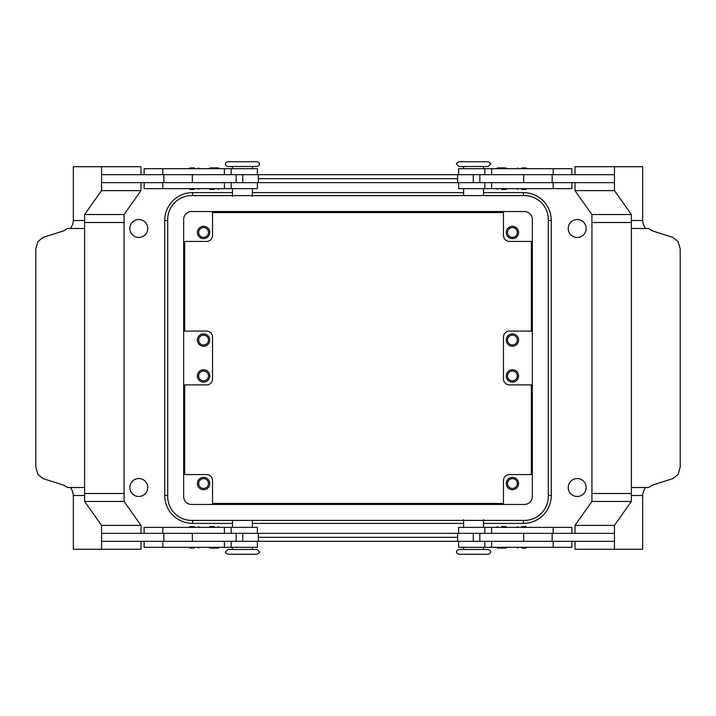 <?xml version="1.0" encoding="UTF-8"?>
<svg xmlns="http://www.w3.org/2000/svg" width="716" height="716" viewBox="0 0 716 716"><rect width="100%" height="100%" fill="white"/><g stroke="black" fill="none" stroke-linecap="round" stroke-linejoin="round"><path stroke-width="1.07" d="M256.972 549.485L227.885 549.485L225.495 551.884C224.815 552.305 225.612 553.101 227.885 554.274L256.972 554.274C259.308 552.868 260.105 552.072 259.362 551.884L256.972 549.485M473.571 554.274L488.115 554.274C490.039 553.62 490.836 552.824 490.505 551.884C490.836 550.935 490.039 550.139 488.115 549.485L459.028 549.485C457.103 550.139 456.307 550.935 456.638 551.884C456.307 552.824 457.103 553.62 459.028 554.274L473.571 554.274M459.028 166.515L488.115 166.515L490.505 164.116C491.185 163.696 490.388 162.899 488.115 161.726L459.028 161.726C456.692 163.132 455.895 163.928 456.638 164.116L459.028 166.515M242.429 161.726L227.885 161.726C225.961 162.38 225.164 163.176 225.495 164.116C225.164 165.065 225.961 165.861 227.885 166.515L256.972 166.515C258.897 165.861 259.693 165.065 259.362 164.116C259.693 163.176 258.897 162.38 256.972 161.726L242.429 161.726M194.251 548.098L190.062 548.098L194.251 548.098M194.251 526.573L190.062 526.573L194.251 526.573M257.375 533.348L257.375 527.37L144.149 527.37L144.149 533.348M257.375 541.323L257.375 547.301L144.149 547.301L144.149 541.323M258.369 174.677L258.369 182.652L236.173 182.652L236.173 174.677L479.827 174.677L479.827 182.652L614.462 182.652L614.462 174.677L479.827 174.677M192.335 174.677L192.335 182.652M218.434 167.866L219.239 168.663L209.269 168.663L210.065 167.866L218.434 167.866L210.065 167.866M214.254 189.463L210.065 189.463L214.254 189.463M218.434 189.463L219.239 188.666L209.269 188.666L210.065 189.463M521.749 548.098L525.938 548.098L521.749 548.098M521.749 526.573L525.938 526.573L521.749 526.573M458.625 533.348L458.625 527.37L571.851 527.37L571.851 533.348M458.625 541.323L458.625 547.301L571.851 547.301L571.851 541.323M523.664 174.677L523.664 182.652M497.566 167.866L501.746 167.866L497.566 167.866L496.761 168.663L506.731 168.663L505.935 167.866L501.746 167.866L505.935 167.866M501.746 189.463L505.935 189.463L501.746 189.463M497.566 189.463L496.761 188.666L506.731 188.666L505.935 189.463M147.782 487.515A8.968 8.968 0 0 1 138.815 496.483A8.968 8.968 0 0 1 129.847 487.515A8.968 8.968 0 0 1 138.815 478.557A8.968 8.968 0 0 1 147.782 487.515M147.782 228.485A8.968 8.968 0 0 1 138.815 237.444A8.968 8.968 0 0 1 129.847 228.485A8.968 8.968 0 0 1 138.815 219.517A8.968 8.968 0 0 1 147.782 228.485M586.153 487.515A8.968 8.968 0 0 1 577.186 496.483A8.968 8.968 0 0 1 568.218 487.515A8.968 8.968 0 0 1 577.186 478.557A8.968 8.968 0 0 1 586.153 487.515M586.153 228.485A8.968 8.968 0 0 1 577.186 237.444A8.968 8.968 0 0 1 568.218 228.485A8.968 8.968 0 0 1 577.186 219.517A8.968 8.968 0 0 1 586.153 228.485M198.672 340.064A4.905 4.905 0 0 0 203.577 344.969A4.905 4.905 0 0 0 208.472 340.064A4.905 4.905 0 0 0 203.577 335.169A4.905 4.905 0 0 0 198.672 340.064M209.752 340.064A6.176 6.176 0 0 1 203.577 346.24A6.176 6.176 0 0 1 197.392 340.064A6.176 6.176 0 0 1 203.577 333.889A6.176 6.176 0 0 1 209.752 340.064M507.528 232.467A4.905 4.905 0 0 0 512.423 237.372A4.905 4.905 0 0 0 517.328 232.467A4.905 4.905 0 0 0 512.423 227.563A4.905 4.905 0 0 0 507.528 232.467M518.608 232.467A6.176 6.176 0 0 1 512.423 238.643A6.176 6.176 0 0 1 506.248 232.467A6.176 6.176 0 0 1 512.423 226.292A6.176 6.176 0 0 1 518.608 232.467M198.672 232.467A4.905 4.905 0 0 0 203.577 237.372A4.905 4.905 0 0 0 208.472 232.467A4.905 4.905 0 0 0 203.577 227.563A4.905 4.905 0 0 0 198.672 232.467M209.752 232.467A6.176 6.176 0 0 1 203.577 238.643A6.176 6.176 0 0 1 197.392 232.467A6.176 6.176 0 0 1 203.577 226.292A6.176 6.176 0 0 1 209.752 232.467M507.528 340.064A4.905 4.905 0 0 0 512.423 344.969A4.905 4.905 0 0 0 517.328 340.064A4.905 4.905 0 0 0 512.423 335.169A4.905 4.905 0 0 0 507.528 340.064M518.608 340.064A6.176 6.176 0 0 1 512.423 346.24A6.176 6.176 0 0 1 506.248 340.064A6.176 6.176 0 0 1 512.423 333.889A6.176 6.176 0 0 1 518.608 340.064M208.472 375.936A4.905 4.905 0 0 1 203.577 380.831A4.905 4.905 0 0 1 198.672 375.936A4.905 4.905 0 0 1 203.577 371.031A4.905 4.905 0 0 1 208.472 375.936M209.752 375.936A6.176 6.176 0 0 1 203.577 382.111A6.176 6.176 0 0 1 197.392 375.936A6.176 6.176 0 0 1 203.577 369.76A6.176 6.176 0 0 1 209.752 375.936M517.328 483.533A4.905 4.905 0 0 1 512.423 488.437A4.905 4.905 0 0 1 507.528 483.533A4.905 4.905 0 0 1 512.423 478.628A4.905 4.905 0 0 1 517.328 483.533M518.608 483.533A6.176 6.176 0 0 1 512.423 489.708A6.176 6.176 0 0 1 506.248 483.533A6.176 6.176 0 0 1 512.423 477.357A6.176 6.176 0 0 1 518.608 483.533M208.472 483.533A4.905 4.905 0 0 1 203.577 488.437A4.905 4.905 0 0 1 198.672 483.533A4.905 4.905 0 0 1 203.577 478.628A4.905 4.905 0 0 1 208.472 483.533M209.752 483.533A6.176 6.176 0 0 1 203.577 489.708A6.176 6.176 0 0 1 197.392 483.533A6.176 6.176 0 0 1 203.577 477.357A6.176 6.176 0 0 1 209.752 483.533M517.328 375.936A4.905 4.905 0 0 1 512.423 380.831A4.905 4.905 0 0 1 507.528 375.936A4.905 4.905 0 0 1 512.423 371.031A4.905 4.905 0 0 1 517.328 375.936M518.608 375.936A6.176 6.176 0 0 1 512.423 382.111A6.176 6.176 0 0 1 506.248 375.936A6.176 6.176 0 0 1 512.423 369.76A6.176 6.176 0 0 1 518.608 375.936M458.625 174.677L458.625 168.699L571.851 168.699L571.851 174.677M458.625 182.652L458.625 188.63L571.851 188.63L571.851 182.652M521.749 189.427L525.938 189.427L521.749 189.427M521.749 167.902L525.938 167.902L521.749 167.902M501.746 526.537L505.935 526.537L501.746 526.537M497.566 526.537L496.761 527.334L506.731 527.334L505.935 526.537M497.566 548.134L496.761 547.337L506.731 547.337L505.935 548.134L497.566 548.134L505.935 548.134M457.631 541.323L457.631 533.348L479.827 533.348L479.827 541.323L236.173 541.323L236.173 533.348L101.538 533.348L101.538 541.323L236.173 541.323M523.664 541.323L523.664 533.348M645.68 228.485A11.957 8.458 -90 0 1 644.391 226.587A11.957 8.458 -90 0 1 642.691 220.51A11.957 8.458 -90 0 1 642.646 219.311L642.646 166.712L614.462 166.712L614.462 190.617L631.369 214.531L631.369 222.506L631.378 220.51L642.691 220.51L631.378 220.51L631.387 228.485L648.463 228.485L652.321 230.856L672.807 237.354L678.133 241.623L680.2 248.935L680.2 467.065L678.133 474.377L672.807 478.646L652.321 485.144L648.463 487.515L631.387 487.515L631.387 228.485M645.68 487.515A11.957 8.458 90 0 0 644.391 489.413A11.957 8.458 90 0 0 642.691 495.49A11.957 8.458 90 0 0 642.646 496.689L642.646 549.288L614.462 549.288L614.462 525.383L631.369 501.468L631.387 487.515M257.375 174.677L257.375 168.699L144.149 168.699L144.149 174.677M257.375 182.652L257.375 188.63L144.149 188.63L144.149 182.652M194.251 189.427L190.062 189.427L194.251 189.427M194.251 167.902L190.062 167.902L194.251 167.902M214.254 526.537L210.065 526.537L214.254 526.537M218.434 526.537L219.239 527.334L209.269 527.334L210.065 526.537M218.434 548.134L214.254 548.134L218.434 548.134L219.239 547.337L209.269 547.337L210.065 548.134L214.254 548.134L210.065 548.134M192.335 541.323L192.335 533.348M70.32 487.515A11.957 8.458 90 0 1 71.609 489.413A11.957 8.458 90 0 1 73.309 495.49L84.613 495.49L84.613 487.515L67.537 487.515L63.679 485.144L43.193 478.646L37.867 474.377L35.8 467.065L35.8 248.935L37.867 241.623L43.193 237.354L63.679 230.856L67.537 228.485L84.613 228.485L84.613 220.51L84.622 222.506L124.083 222.506L124.083 214.531L84.631 214.531L84.631 222.506M70.32 228.485A11.957 8.458 -90 0 0 71.609 226.587A11.957 8.458 -90 0 0 73.309 220.51A11.957 8.458 -90 0 0 73.354 219.311L73.354 166.712L101.538 166.712L101.538 190.617L84.631 214.531M73.309 495.49A11.957 8.458 90 0 1 73.354 496.689L73.354 549.288L101.538 549.288L101.538 525.383L84.631 501.468L84.631 493.494L84.622 495.49L73.309 495.49M84.613 487.515L84.613 228.485M73.309 220.51L84.613 220.51L73.309 220.51M124.065 493.494L124.065 222.506M84.631 493.494L124.083 493.494L124.083 501.468L140.989 525.383L140.989 533.348M236.173 174.677L101.538 174.677L101.538 182.652L162.818 182.652L162.818 188.63M140.989 174.677L140.989 166.712L101.538 166.712M124.083 214.531L140.989 190.617L101.538 190.617M140.989 190.617L140.989 182.652M140.989 541.323L140.989 549.288L101.538 549.288M124.083 501.468L84.631 501.468M140.989 525.383L101.538 525.383M163.857 533.348L163.857 541.323M163.857 182.652L163.857 174.677M236.173 182.652L162.818 182.652M631.387 495.49L642.691 495.49L631.387 495.49M591.935 493.494L591.935 222.506M575.011 533.348L575.011 525.383L591.917 501.468L591.917 493.494L631.369 493.494M631.369 222.506L591.917 222.506L591.917 214.531L575.011 190.617L575.011 182.652M575.011 174.677L575.011 166.712L614.462 166.712M591.917 214.531L631.369 214.531M575.011 190.617L614.462 190.617M552.143 182.652L552.143 174.677M575.011 541.323L575.011 549.288L614.462 549.288M591.917 501.468L631.369 501.468M575.011 525.383L614.462 525.383M479.827 541.323L614.462 541.323L614.462 533.348L553.182 533.348L553.182 527.37M552.143 533.348L552.143 541.323M479.827 533.348L553.182 533.348M258.369 182.652L479.827 182.652M503.464 504.458L503.464 480.543A5.979 5.979 0 0 1 509.434 474.565L532.355 474.565M532.355 384.904L509.434 384.904A5.979 5.979 0 0 1 503.464 378.925L503.464 337.075A5.979 5.979 0 0 1 509.434 331.096A5.979 5.979 0 0 0 503.464 337.075M206.566 474.565A5.979 5.979 0 0 1 212.536 480.543A5.979 5.979 0 0 0 206.566 474.565L183.645 474.565M212.536 504.458L212.536 480.543M183.645 384.904L206.566 384.904A5.979 5.979 0 0 0 212.536 378.925L212.536 337.075A5.979 5.979 0 0 0 206.566 331.096L183.645 331.096M509.434 241.435A5.979 5.979 0 0 1 503.464 235.457A5.979 5.979 0 0 0 509.434 241.435L532.355 241.435M503.464 211.542L503.464 235.457M532.355 331.096L509.434 331.096M212.536 211.542L212.536 235.457A5.979 5.979 0 0 1 206.566 241.435L183.645 241.435M524.38 211.542A7.974 7.974 0 0 1 532.355 219.517L532.355 496.483A7.974 7.974 0 0 1 524.38 504.458L191.619 504.458A7.974 7.974 0 0 1 183.645 496.483L183.645 219.517A7.974 7.974 0 0 1 191.619 211.542L524.38 211.542M524.38 195.602A23.914 23.914 0 0 1 548.295 219.517L548.295 496.483A23.914 23.914 0 0 1 524.38 520.398L191.619 520.398A23.914 23.914 0 0 1 167.705 496.483L167.705 219.517A23.914 23.914 0 0 1 191.619 195.602L524.38 195.602M258.369 537.331L457.631 537.331M457.631 178.669L258.369 178.669M212.536 212.536L503.464 212.536M531.353 241.435L531.353 331.096M531.353 384.904L531.353 474.565M503.464 503.464L212.536 503.464M184.647 474.565L184.647 384.904M184.647 331.096L184.647 241.435M457.631 533.348L236.173 533.348M491.597 533.348L491.597 527.37M491.597 547.301L491.597 541.323M167.705 495.49L164.716 495.49A27.897 27.897 0 0 0 192.613 523.387L232.467 523.387M232.467 192.613L192.613 192.613A27.897 27.897 0 0 0 164.716 220.51L167.705 220.51M523.387 520.398L523.387 523.387A27.897 27.897 0 0 0 551.284 495.49L551.284 220.51A27.897 27.897 0 0 0 523.387 192.613L483.533 192.613M192.613 520.398L192.613 523.387M192.613 192.613L192.613 195.602M523.387 192.613L523.387 195.602M551.284 220.51L548.295 220.51M548.295 495.49L551.284 495.49M224.403 168.699L224.403 174.677M224.403 182.652L224.403 188.63M242.724 182.652L242.724 174.677M162.818 168.699L162.818 174.677M473.276 182.652L473.276 174.677M491.597 182.652L491.597 188.63M553.182 182.652L553.182 188.63M491.597 168.699L491.597 174.677M553.182 168.699L553.182 174.677M252.39 523.387L463.61 523.387M483.533 523.387L523.387 523.387M164.716 220.51L164.716 495.49M463.61 192.613L252.39 192.613M553.182 547.301L553.182 541.323M473.276 533.348L473.276 541.323M162.818 547.301L162.818 541.323M224.403 547.301L224.403 541.323M162.818 533.348L162.818 527.37M224.403 533.348L224.403 527.37M242.724 533.348L242.724 541.323M189.266 547.301L190.062 548.098M189.266 527.37L190.062 526.573M232.467 547.301L232.467 549.485M232.467 520.398L232.467 527.37M516.773 547.301L517.57 548.098M516.773 527.37L517.57 526.573M484.813 533.348L484.813 527.37M484.813 547.301L484.813 541.323M463.61 547.301L463.61 549.485M463.61 519.601L463.61 527.37M483.533 195.602L483.533 188.63M483.533 168.699L483.533 166.515M526.734 188.63L525.938 189.427M526.734 168.699L525.938 167.902M252.39 196.399L252.39 188.63M252.39 168.699L252.39 166.515M231.187 168.699L231.187 174.677M231.187 182.652L231.187 188.63M199.227 188.63L198.43 189.427M199.227 168.699L198.43 167.902M189.266 168.699L190.062 167.902M189.266 188.63L190.062 189.427M232.467 166.515L232.467 168.699M232.467 188.63L232.467 196.399M516.773 168.699L517.57 167.902M516.773 188.63L517.57 189.427M457.631 182.652L457.631 174.677M484.813 182.652L484.813 188.63M484.813 168.699L484.813 174.677M463.61 168.699L463.61 166.515M463.61 195.602L463.61 188.63M483.533 527.37L483.533 519.601M483.533 549.485L483.533 547.301M526.734 527.37L525.938 526.573M526.734 547.301L525.938 548.098M252.39 520.398L252.39 527.37M252.39 547.301L252.39 549.485M231.187 547.301L231.187 541.323M231.187 533.348L231.187 527.37M258.369 533.348L258.369 541.323M199.227 527.37L198.43 526.573M199.227 547.301L198.43 548.098"/></g></svg>

